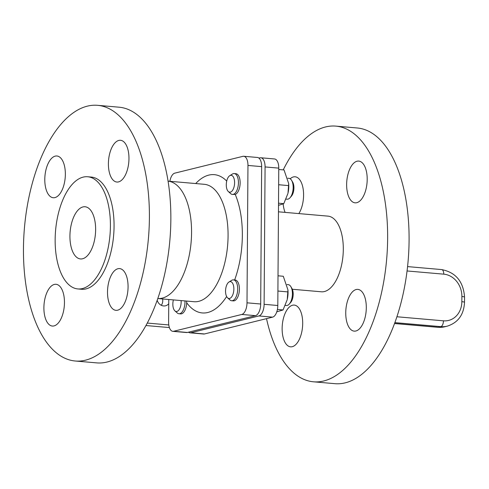 <?xml version="1.0" encoding="UTF-8"?>
<svg xmlns="http://www.w3.org/2000/svg" width="489" height="489" viewBox="0 0 489 489"><rect width="100%" height="100%" fill="white"/><g stroke="black" fill="none" stroke-linecap="round" stroke-linejoin="round"><path stroke-width="0.73" d="M287.801 178.24L288.938 178.338A10.477 5.079 95 0 1 291.591 180.337A10.477 5.079 95 0 1 293.168 187.501A10.477 5.079 95 0 1 290.075 197.697A10.477 5.079 95 0 1 287.116 199.206L286.047 199.115M228.363 191.56L230.722 193.662A10.477 5.079 -85 0 0 232.385 194.433A10.477 5.079 -85 0 0 238.436 182.727A10.477 5.079 -85 0 0 234.213 173.558A10.477 5.079 -85 0 0 232.434 174.029L229.744 175.692A8.466 4.108 95 0 1 234.598 182.721A8.466 4.108 95 0 1 228.363 191.56A8.466 4.108 95 0 1 226.352 183.387A8.466 4.108 95 0 1 229.744 175.692M234.213 173.558L235.924 173.711A10.477 5.079 95 0 1 240.148 182.874A10.477 5.079 95 0 1 235.221 194.426L232.385 194.433M290.075 197.697L291.432 196.138A8.466 4.101 -85 0 0 293.926 187.898A8.466 4.101 -85 0 0 292.654 182.11L291.591 180.337M186.609 301.065L186.694 302.764A10.477 5.079 95 0 1 180.649 313.895L178.937 313.749A10.477 5.079 -85 0 0 184.989 302.043A10.477 5.079 -85 0 0 184.97 300.918M181.095 300.582A8.466 4.108 95 0 1 181.15 302.037A8.466 4.108 95 0 1 174.915 310.876L177.275 312.978A10.477 5.079 -85 0 0 178.937 313.749M174.915 310.876A8.466 4.108 95 0 1 173.387 299.91M233.467 279.867L235.178 280.014A10.477 5.079 95 0 1 239.408 289.182A10.477 5.079 95 0 1 233.357 300.888L231.645 300.741A10.477 5.079 -85 0 0 237.697 289.036A10.477 5.079 -85 0 0 233.467 279.867A10.477 5.079 -85 0 0 231.694 280.338L229.005 282A8.466 4.108 95 0 1 233.858 289.03A8.466 4.108 95 0 1 227.617 297.868A8.466 4.108 95 0 1 225.612 289.696A8.466 4.108 95 0 1 229.005 282M168.766 299.506L168.613 322.165A10.477 5.079 -85 0 0 172.843 331.334A10.477 5.079 -85 0 0 173.681 331.267L241.792 314.458A10.477 5.079 -85 0 0 247 302.819L247.96 165.441A10.477 5.079 -85 0 0 243.73 156.272A10.477 5.079 -85 0 0 242.892 156.339L174.781 173.149A10.477 5.079 -85 0 0 169.879 181.297M287.061 284.543L288.192 284.641A10.477 5.079 95 0 1 290.851 286.646A10.477 5.079 95 0 1 292.422 293.81A10.477 5.079 95 0 1 289.335 304.005A10.477 5.079 95 0 1 286.371 305.515L285.307 305.423M227.617 297.868L229.983 299.965A10.477 5.079 -85 0 0 231.645 300.741M289.335 304.005L290.692 302.447A8.466 4.101 -85 0 0 293.186 294.207A8.466 4.101 -85 0 0 291.915 288.418L290.851 286.646M288.699 183.632L288.748 184.573A15.19 7.366 95 0 1 288.009 193.033L288.699 183.632L284.03 169.952L278.761 169.494M278.51 205.343L283.791 203.65L287.887 193.552M283.791 203.65L278.522 203.192M288.73 185.612L278.651 184.732M189.952 332.832L203.644 334.024A10.477 5.079 -85 0 0 204.488 333.956L272.599 317.147A10.477 5.079 -85 0 0 277.807 305.509L278.767 168.124A10.477 5.079 -85 0 0 274.537 158.962L260.845 157.764A10.477 5.079 95 0 1 265.075 166.932L264.115 304.311A10.477 5.079 95 0 1 258.907 315.949L190.796 332.758A10.477 5.079 95 0 1 189.952 332.832A10.477 5.079 95 0 1 188.454 332.196M287.954 289.94L288.003 290.876A15.19 7.366 95 0 1 287.263 299.341L287.954 289.94L283.284 276.261L278.015 275.802M276.792 311.829L283.052 309.959L287.147 299.861M283.052 309.959L277.41 309.464M287.99 291.921L277.911 291.041M313.504 381.805L334.959 383.682A128.332 62.213 -85 0 0 409.085 240.288A128.332 62.213 -85 0 0 357.276 127.99L335.827 126.119A128.332 62.213 95 0 1 387.636 238.418A128.332 62.213 95 0 1 313.504 381.805A128.332 62.213 95 0 1 266.517 318.645M283.235 169.885A128.332 62.213 95 0 1 335.827 126.119M278.461 211.81L327.966 216.132A37.977 18.411 95 0 1 343.009 255.564A37.977 18.411 95 0 1 321.365 291.792L292.336 289.262M357.062 161.223A20.954 10.159 95 0 1 358.743 161.089A20.954 10.159 95 0 1 367.037 182.843A20.954 10.159 95 0 1 355.1 202.831A20.954 10.159 95 0 1 346.683 182.788A20.954 10.159 95 0 1 357.062 161.223M290.191 178.791A20.954 10.159 95 0 1 295.13 176.786A20.954 10.159 95 0 1 303.394 190.875A20.954 10.159 95 0 1 298.84 213.589M285.099 212.391A20.954 10.159 95 0 1 283.18 203.98M292.269 346.701A20.954 10.159 95 0 1 290.588 346.835A20.954 10.159 95 0 1 282.294 325.081A20.954 10.159 95 0 1 294.237 305.087A20.954 10.159 95 0 1 302.648 325.13A20.954 10.159 95 0 1 292.269 346.701M366.304 307.722A20.954 10.159 95 0 1 354.201 331.132A20.954 10.159 95 0 1 345.906 309.378A20.954 10.159 95 0 1 357.844 289.39A20.954 10.159 95 0 1 366.304 307.722M258.925 158.1L260.007 157.831A10.477 5.079 95 0 1 260.845 157.764M157.819 298.547A58.925 28.57 -85 0 0 191.107 242.306A58.925 28.57 -85 0 0 168.063 181.144L204.286 184.304A58.925 28.57 95 0 1 227.617 245.49A58.925 28.57 95 0 1 194.035 301.713L157.819 298.547M97.592 105.318L119.041 107.195A128.332 62.213 95 0 1 170.85 219.494A128.332 62.213 95 0 1 96.718 362.881L75.269 361.01A128.332 62.213 -85 0 0 149.402 217.623A128.332 62.213 -85 0 0 97.592 105.318A128.332 62.213 -85 0 0 24.45 227.758A128.332 62.213 -85 0 0 75.269 361.01M110.41 226.028A56.308 27.298 -85 0 0 87.678 176.755A56.308 27.298 -85 0 0 55.581 230.472A56.308 27.298 -85 0 0 77.885 288.944A56.308 27.298 -85 0 0 110.41 226.028M69.927 236.022A26.192 12.696 95 0 1 85.055 206.755A26.192 12.696 95 0 1 95.428 233.95A26.192 12.696 95 0 1 80.502 258.938A26.192 12.696 95 0 1 69.927 236.022M87.678 176.755L91.327 177.073A56.308 27.298 95 0 1 114.059 226.346A56.308 27.298 95 0 1 81.535 289.262L77.885 288.944M65.355 174.328A20.954 10.159 95 0 1 53.252 197.739A20.954 10.159 95 0 1 44.792 179.402A20.954 10.159 95 0 1 56.895 155.991A20.954 10.159 95 0 1 65.355 174.328M54.322 284.433A20.954 10.159 95 0 1 55.997 284.292A20.954 10.159 95 0 1 64.414 304.335A20.954 10.159 95 0 1 54.035 325.906A20.954 10.159 95 0 1 52.354 326.041A20.954 10.159 95 0 1 43.943 305.998A20.954 10.159 95 0 1 54.322 284.433M107.507 292.006A20.954 10.159 95 0 1 119.609 268.595A20.954 10.159 95 0 1 128.069 286.927A20.954 10.159 95 0 1 115.966 310.338A20.954 10.159 95 0 1 107.507 292.006M118.54 181.902A20.954 10.159 95 0 1 116.859 182.036A20.954 10.159 95 0 1 108.448 161.993A20.954 10.159 95 0 1 118.827 140.429A20.954 10.159 95 0 1 120.508 140.294A20.954 10.159 95 0 1 128.919 160.337A20.954 10.159 95 0 1 118.54 181.902M243.73 156.272L257.422 157.464A10.477 5.079 95 0 1 261.652 166.633L260.692 304.011A10.477 5.079 95 0 1 255.484 315.649L187.373 332.465A10.477 5.079 95 0 1 186.529 332.532L172.843 331.334M145.966 325.533L169.39 327.575M161.291 305.301A7.855 6.779 76.1 0 0 162.605 298.968M147.299 323.07L168.784 324.947M168.742 303.736A7.855 6.779 -103.9 0 1 165.502 305.796A7.855 6.779 -103.9 0 1 157.189 300.338M234.647 279.971A69.401 33.649 -85 0 0 235.221 194.426M186.694 302.764A69.401 33.649 -85 0 0 226.627 296.53M226.719 181.071A69.401 33.649 -85 0 0 195.704 183.552M394.886 322.63L440.84 326.64A5.238 2.537 -85 0 0 443.444 320.821L396.927 316.762M394.58 323.461L438.266 327.275A5.238 2.537 95 0 1 437.851 327.306L444.727 326.78A26.192 22.598 -103.9 0 1 438.266 327.275L440.84 326.64A26.192 22.598 76.1 0 0 447.294 326.145C458.12 322.618 463.859 314.684 464.513 302.349A5.238 0.746 -179.6 0 0 461.848 301.676A20.954 18.081 -103.9 0 1 443.444 320.821M464.513 302.349L464.55 297.165A5.238 0.746 -179.6 0 0 461.885 296.493L461.848 301.676M464.55 297.165C463.431 281.597 455.803 272.397 441.659 269.58A5.238 2.537 95 0 1 443.774 274.164A20.954 18.081 -103.9 0 1 461.885 296.493M407.068 270.961L443.774 274.164M204.488 333.956L190.796 332.758M272.599 317.147L258.907 315.949M277.807 305.509L264.115 304.311M278.767 168.124L265.075 166.932M247.96 165.441L261.652 166.633M241.792 314.458L255.484 315.649M247 302.819L260.692 304.011M173.681 331.267L187.373 332.465M441.659 269.58L407.575 266.603M437.851 327.306L394.556 323.529M444.727 326.78L447.294 326.145"/></g></svg>
